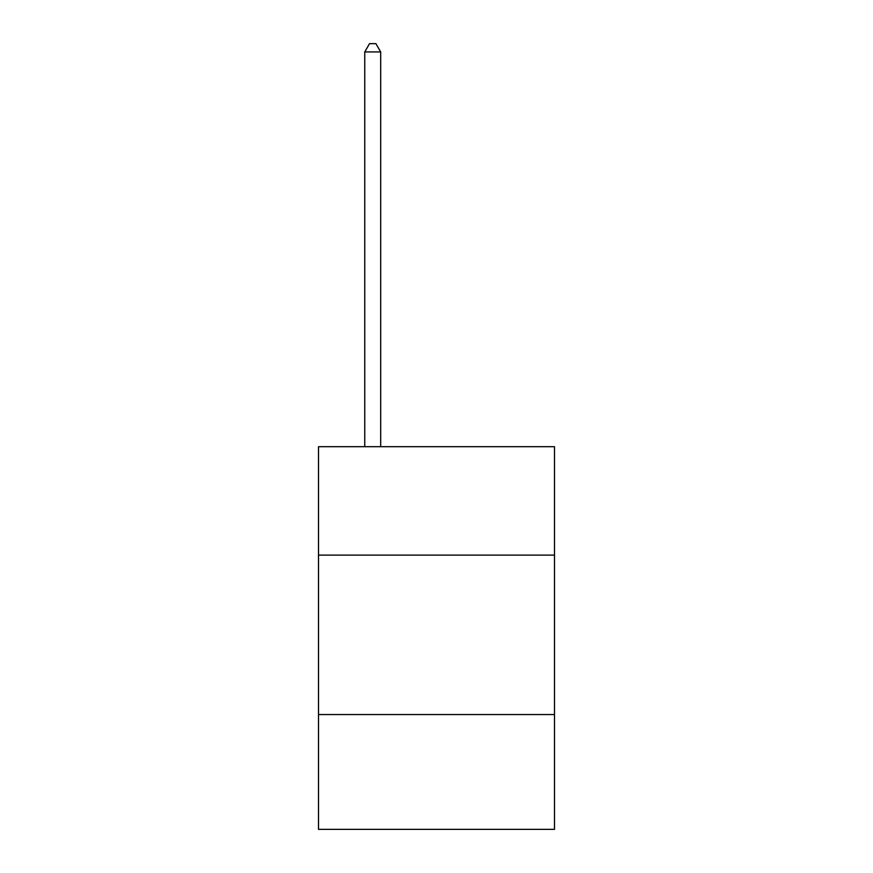 <?xml version="1.0" encoding="UTF-8"?>
<svg xmlns="http://www.w3.org/2000/svg" width="873" height="873" viewBox="0 0 873 873"><rect width="100%" height="100%" fill="white"/><g stroke="black" fill="none" stroke-linecap="round" stroke-linejoin="round"><path stroke-width="1.31" d="M554.486 555.119L554.486 446.703L318.514 446.703L318.514 555.119L554.486 555.119L554.486 829.35L318.514 829.35L318.514 555.119M554.486 714.561L318.514 714.561M380.693 446.703L380.693 51.944L364.75 51.944L364.75 446.703M364.75 51.944L369.541 43.65L375.914 43.65L380.693 51.944"/></g></svg>
